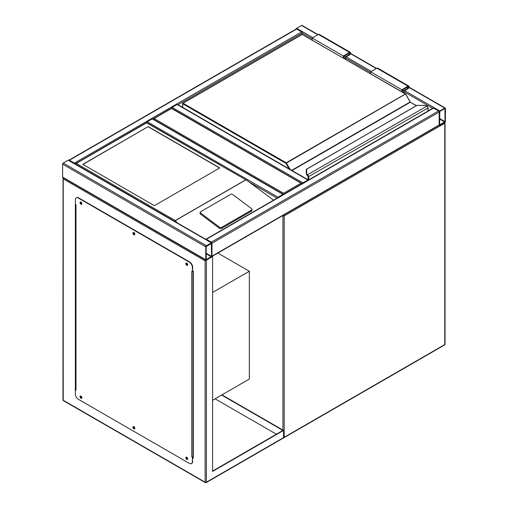 <?xml version="1.0" encoding="UTF-8"?>
<svg xmlns="http://www.w3.org/2000/svg" width="508" height="508" viewBox="0 0 508 508"><rect width="100%" height="100%" fill="white"/><g stroke="black" fill="none" stroke-linecap="round" stroke-linejoin="round"><path stroke-width="0.76" d="M212.611 400.26L249.333 379.057L249.333 271.247L217.843 253.073M212.611 292.449L249.333 271.247M302.241 183.921L171.526 108.458L152.851 119.24M302.158 183.667L171.526 108.16L152.933 118.986M154.095 118.516L283.566 193.269L283.566 194.704M296.069 29.064A0.883 0.508 -60 0 1 296.64 28.321L301.619 25.444A0.883 0.508 -60 0 1 302.057 25.4L318.059 34.639M445.402 108.458A0.883 0.508 120 0 0 445.218 108.052A0.883 0.508 120 0 0 444.779 108.096L439.801 110.973A0.883 0.508 120 0 0 439.179 112.052L439.179 124.987A0.883 0.508 120 0 0 439.356 125.387A0.883 0.508 120 0 0 439.801 125.349L444.779 122.472A0.883 0.508 120 0 0 445.402 121.393L445.402 108.458M439.801 111.423L439.636 124.911L445.014 121.615L444.945 108.528L439.801 111.423M211.804 256.559A0.883 0.508 -120 0 0 211.988 256.153L211.988 243.218A0.883 0.508 -120 0 0 211.36 242.138L206.381 239.262A0.883 0.508 -120 0 0 205.943 239.224A0.883 0.508 -120 0 0 205.816 239.357M211.36 242.138L438.556 110.973A0.883 0.508 60 0 1 439.179 112.052L439.179 124.987A0.883 0.508 60 0 1 438.995 125.387L211.931 256.483M438.556 110.973L433.572 108.096A0.883 0.508 60 0 0 433.134 108.052L205.943 239.224M206.381 245.732A0.883 0.508 120 0 0 205.759 246.812L205.759 259.747A0.883 0.508 120 0 0 205.943 260.153A0.883 0.508 120 0 0 206.381 260.109L211.36 257.232A0.883 0.508 120 0 0 211.988 256.153L211.988 243.218A0.883 0.508 120 0 0 211.804 242.811A0.883 0.508 120 0 0 211.36 242.856L206.381 245.732L63.221 163.081L68.199 160.204A0.883 0.508 -60 0 1 68.644 160.16L211.804 242.811M205.943 260.153L62.782 177.495A0.883 0.508 -60 0 1 62.598 177.095L62.598 164.16A0.883 0.508 -60 0 1 63.221 163.081M211.595 243.44L206.153 246.59L206.216 259.677L211.595 256.381L211.36 243.307M74.993 163.83A0.883 0.508 -120 0 0 74.428 163.081L69.444 160.204A0.883 0.508 -120 0 0 69.005 160.16A0.883 0.508 -120 0 0 68.878 160.299M69.005 160.16L296.196 28.994A0.883 0.508 60 0 1 296.64 29.039L69.444 160.204M312.198 38.741L302.241 32.988A0.883 0.508 60 0 0 301.619 31.915L296.64 29.039M178.01 104.712L302.241 32.988L302.241 34.347M283.508 194.437A0.883 0.508 120 0 0 283.381 194.304A0.883 0.508 120 0 0 282.943 194.342L277.965 197.218A0.883 0.508 120 0 0 277.4 197.968M146.666 122.555A0.883 0.508 -60 0 1 147.25 121.755L277.965 197.218M283.381 194.304L152.673 118.834A0.883 0.508 -60 0 0 152.229 118.878L147.25 121.755M308.407 180.061A0.883 0.508 120 0 0 308.28 179.927A0.883 0.508 120 0 0 307.842 179.972L302.863 182.842A0.883 0.508 120 0 0 302.298 183.591M171.564 108.179A0.883 0.508 -60 0 1 172.149 107.379L177.127 104.502A0.883 0.508 -60 0 1 177.571 104.457L308.28 179.927M187.274 263.62A0.724 0.419 -120 0 0 187.09 264.655A0.724 0.419 -120 0 0 187.566 264.122M187.573 264.541A0.724 0.419 60 0 1 186.912 263.404M134.366 233.07A0.724 0.419 -120 0 0 134.182 234.105A0.724 0.419 -120 0 0 134.658 233.572M134.664 233.991A0.724 0.419 60 0 1 134.01 232.855M81.458 202.527A0.724 0.419 -120 0 0 81.274 203.562A0.724 0.419 -120 0 0 81.75 203.029M81.756 203.448A0.724 0.419 60 0 1 81.102 202.311M81.458 396.583A0.724 0.419 -120 0 0 81.274 397.618A0.724 0.419 -120 0 0 81.75 397.085M81.756 397.504A0.724 0.419 60 0 1 81.102 396.367M134.366 427.133A0.724 0.419 -120 0 0 134.182 428.168A0.724 0.419 -120 0 0 134.658 427.634M134.664 428.054A0.724 0.419 60 0 1 134.01 426.917M187.274 457.676A0.724 0.419 -120 0 0 187.09 458.711A0.724 0.419 -120 0 0 187.566 458.178M187.573 458.597A0.724 0.419 60 0 1 186.912 457.46M205.137 260.826L63.221 178.892L63.221 400.26L205.137 482.2L205.137 260.826L212.611 256.515L211.899 256.559M212.611 256.515L212.611 471.418L283.566 430.447L221.945 394.868M75.362 385.705L75.724 385.496M212.611 471.056L282.943 430.447L221.634 395.053M75.362 385.35L75.724 385.14M283.566 430.447L283.566 437.636L283.204 438.144L206.204 482.6A0.883 0.508 -120 0 0 206.381 482.2L283.566 437.636M75.362 203.149L75.362 390.023M192.691 457.759L193.313 458.121L193.313 271.247L192.691 270.891M276.409 434.219L215.1 398.824M75.724 389.509L75.362 389.661L75.362 204.229L75.984 204.584L75.984 390.023L75.051 389.839M193.313 457.759L192.691 457.403M63.221 178.892L63.221 177.457M62.967 399.904A0.883 0.883 0 0 0 63.405 400.666A0.883 0.508 120 0 1 63.221 400.26A0.883 0.508 180 0 1 62.967 399.904L63.043 177.648M186.29 457.098A1.321 0.762 -120 0 0 186.271 458.178A1.321 0.762 -120 0 0 187.09 459.2A1.321 0.762 -120 0 0 187.573 459.321M186.779 457.219A1.321 0.762 -120 0 0 186.119 457.156A1.321 0.762 -120 0 0 185.915 458.216A1.321 0.762 -120 0 0 186.779 459.378A1.321 0.762 -120 0 0 187.439 459.442A1.321 0.762 -120 0 0 187.636 458.387A1.321 0.762 -120 0 0 186.779 457.219M133.382 426.555A1.321 0.762 -120 0 0 133.369 427.634A1.321 0.762 -120 0 0 134.182 428.65A1.321 0.762 -120 0 0 134.664 428.777M133.871 426.676A1.321 0.762 -120 0 0 133.21 426.612A1.321 0.762 -120 0 0 133.007 427.666A1.321 0.762 -120 0 0 133.871 428.835A1.321 0.762 -120 0 0 134.531 428.898A1.321 0.762 -120 0 0 134.734 427.838A1.321 0.762 -120 0 0 133.871 426.676M80.474 396.005A1.321 0.762 -120 0 0 80.461 397.085A1.321 0.762 -120 0 0 81.274 398.107A1.321 0.762 -120 0 0 81.756 398.228M80.963 396.132A1.321 0.762 -120 0 0 80.302 396.062A1.321 0.762 -120 0 0 80.099 397.123A1.321 0.762 -120 0 0 80.963 398.285A1.321 0.762 -120 0 0 81.623 398.348A1.321 0.762 -120 0 0 81.826 397.294A1.321 0.762 -120 0 0 80.963 396.132M80.474 201.949A1.321 0.762 -120 0 0 80.461 203.029A1.321 0.762 -120 0 0 81.274 204.045A1.321 0.762 -120 0 0 81.756 204.172M80.963 202.07A1.321 0.762 -120 0 0 80.302 202.006A1.321 0.762 -120 0 0 80.099 203.06A1.321 0.762 -120 0 0 80.963 204.229A1.321 0.762 -120 0 0 81.623 204.292A1.321 0.762 -120 0 0 81.826 203.232A1.321 0.762 -120 0 0 80.963 202.07M133.382 232.493A1.321 0.762 -120 0 0 133.369 233.572A1.321 0.762 -120 0 0 134.182 234.594A1.321 0.762 -120 0 0 134.664 234.715M133.871 232.62A1.321 0.762 -120 0 0 133.21 232.55A1.321 0.762 -120 0 0 133.007 233.61A1.321 0.762 -120 0 0 133.871 234.772A1.321 0.762 -120 0 0 134.531 234.836A1.321 0.762 -120 0 0 134.734 233.782A1.321 0.762 -120 0 0 133.871 232.62M186.29 263.042A1.321 0.762 -120 0 0 186.271 264.116A1.321 0.762 -120 0 0 187.09 265.138A1.321 0.762 -120 0 0 187.573 265.265M186.779 263.163A1.321 0.762 -120 0 0 186.119 263.1A1.321 0.762 -120 0 0 185.915 264.154A1.321 0.762 -120 0 0 186.779 265.316A1.321 0.762 -120 0 0 187.439 265.386A1.321 0.762 -120 0 0 187.636 264.325A1.321 0.762 -120 0 0 186.779 263.163M75.984 390.023A0.883 0.508 180 0 1 75.724 389.661A0.883 0.508 180 0 1 75.755 389.528M75.362 389.661L75.362 393.973A4.401 2.54 -120 0 0 78.473 399.364L189.268 463.328A4.401 2.54 -120 0 0 191.465 463.55A4.401 2.54 -120 0 0 192.38 461.531L192.608 456.99A0.883 0.508 180 0 1 191.757 456.863L191.757 271.431L192.38 271.786L192.38 267.475A4.401 2.54 -120 0 0 189.268 262.084L78.473 198.12A4.401 2.54 -120 0 0 76.27 197.898A4.401 2.54 -120 0 0 75.362 199.917L75.362 204.229M192.691 457.041L191.757 456.863M189.268 262.084L189.579 261.906A4.401 2.54 60 0 1 192.691 267.297L192.38 271.786M192.38 461.531L192.38 457.219M76.435 197.822A4.401 2.54 60 0 1 76.581 197.72A4.401 2.54 60 0 1 78.784 197.936L78.473 198.12M189.579 261.906L78.784 197.936M192.691 461.353A4.401 2.54 60 0 1 191.776 463.366A4.401 2.54 60 0 1 191.618 463.448M192.691 271.545A0.883 0.508 0 0 0 193.002 271.431L193.313 271.247M193.313 456.679L193.002 456.863A0.883 0.508 180 0 1 192.608 456.99M75.362 366.662L75.724 366.452M75.667 204.406L75.724 366.09M148.184 126.606L82.823 164.338L154.407 205.664L219.761 167.932L148.184 126.606L82.982 164.427M252.082 209.499A1.321 0.87 -172 0 0 251.714 208.775L232.632 194.456A1.321 0.87 8 0 0 230.772 194.297L200.584 211.728A1.321 0.87 8 0 0 200.203 212.236L200.05 213.322A1.321 0.87 8 0 0 200.419 214.046L219.5 228.365A1.321 0.87 8 0 0 221.361 228.524L251.549 211.093A1.321 0.87 -172 0 0 251.93 210.585L252.082 209.499A1.321 0.87 -172 0 1 251.701 210.007L251.549 211.093M273.596 200.158L247.25 180.626L146.628 122.828L76.295 163.436L175.216 220.548L177.375 222.936M200.203 212.236A1.321 0.87 8 0 0 200.571 212.96L219.653 227.286A1.321 0.87 8 0 0 221.513 227.438L251.701 210.007M76.295 163.436L75.051 164.16M247.25 180.626L146.628 122.536L75.127 163.906M219.608 168.021L148.184 126.784M427.971 111.036L427.971 108.077A1.759 1.016 -120 0 0 427.203 106.305L426.707 105.937A3.962 2.286 0 0 0 424.282 105.461L416.947 105.378L306.724 169.094L306.724 173.33A3.962 2.286 0 0 0 307.55 174.727L308.007 175.12L307.575 175.565L307.207 175.241L307.55 174.727L426.974 106.096M306.419 169.196L306.724 169.094A0.438 0.362 0 0 0 306.286 169.456L306.286 173.685A0.438 0.362 0 0 1 306.724 173.33M307.207 175.279L307.562 175.724L307.207 175.279A4.401 2.54 0 0 1 306.286 173.723L306.286 173.685A4.401 2.54 180 0 0 307.207 175.241M306.286 173.723L307.473 175.508M410.204 101.937L405.784 94.126A0.438 0.438 0 0 0 405.625 93.967L285.896 163.347L182.728 103.784L182.728 107.442M308.153 179.851L308.153 176.898A1.321 0.762 -120 0 0 307.575 175.565L307.575 175.603A1.276 0.737 60 0 1 308.121 176.879L307.677 175.724M343.319 57.995L343.319 55.988L349.542 52.394A1.543 0.889 -60 0 1 350.317 52.318A1.543 0.889 -60 0 1 350.552 53.556A1.543 0.889 -60 0 1 349.542 54.908L345.497 57.245L345.497 59.252M343.319 55.988L312.198 38.024L318.421 34.43A1.543 0.889 -60 0 1 319.195 34.354L350.317 52.318M312.198 40.03L312.198 38.024M343.789 58.268L343.789 56.261L349.542 52.934A0.883 0.508 -60 0 1 349.987 52.889A0.883 0.508 -60 0 1 350.12 53.594A0.883 0.508 -60 0 1 349.542 54.375L345.034 56.979L343.789 56.261M345.034 56.979L345.034 58.985M402.298 92.043L402.298 90.037L403.543 90.761L403.543 92.767M402.298 90.037L408.051 86.716A0.883 0.508 -60 0 1 408.495 86.671A0.883 0.508 -60 0 1 408.629 87.376A0.883 0.508 -60 0 1 408.051 88.151L403.543 90.761M401.828 91.777L401.828 89.77L408.051 86.176A1.543 0.889 -60 0 1 408.826 86.1A1.543 0.889 -60 0 1 409.061 87.332A1.543 0.889 -60 0 1 408.051 88.69L404.006 91.027L404.006 93.034M370.707 73.806L370.707 71.799L401.828 89.77M370.707 71.799L376.93 68.205A1.543 0.889 -60 0 1 377.704 68.129L408.826 86.1M282.943 430.092L282.943 215.906L282.581 215.697M283.566 437.426A0.883 0.508 0 0 0 284.188 437.274L444.779 344.564L444.779 123.19L284.188 215.906L284.188 437.274A0.883 0.508 60 0 1 284.004 437.68L444.595 344.964A0.883 0.883 0 0 0 445.033 344.202L445.033 122.828A0.883 0.883 0 0 0 444.913 122.377M445.033 344.202A0.883 0.508 0 0 1 444.779 344.564A0.883 0.508 60 0 1 444.595 344.964M283.064 215.417A0.883 0.508 120 0 0 282.943 215.906A0.883 0.508 0 0 0 284.188 215.906A0.883 0.508 60 0 0 283.781 214.998M444.595 122.574A0.883 0.508 60 0 1 444.779 123.19A0.883 0.508 0 0 0 445.033 122.828M283.566 193.269L300.996 183.204M444.779 108.096L409.023 87.452M376.307 68.567L350.514 53.67M317.798 34.785L301.619 25.444M439.801 110.973L404.628 90.665M371.329 71.444L346.119 56.89M312.82 37.662L296.64 28.321M432.695 108.306L404.006 91.745M370.707 72.517L345.497 57.963M445.014 121.615L439.566 118.472M444.779 122.022L439.566 119.012M211.988 243.218L439.179 112.052M206.381 239.262L433.572 108.096M211.988 256.153L439.179 124.987M62.598 164.16L205.759 246.812M68.199 160.204L211.36 242.856M62.598 177.095L205.759 259.747M206.153 253.771L211.36 256.781M206.153 253.238L211.595 256.381M301.619 31.915L74.428 163.081M250.368 182.728L277.082 198.145M152.229 118.878L282.943 194.342M177.127 104.502L307.842 179.972M172.149 107.379L302.863 182.842M206.381 260.109L206.381 482.2A0.883 0.508 180 0 1 205.137 482.2A0.883 0.508 -60 0 0 205.321 482.6A0.883 0.883 0 0 0 206.204 482.6A0.883 0.508 -120 0 1 205.759 482.556A0.883 0.508 -60 0 1 205.321 482.6L63.405 400.666M193.002 271.431L193.002 456.863M175.216 220.548L245.548 179.94M245.732 179.953L175.216 220.662M219.653 227.286L219.5 228.365M200.571 212.96L200.419 214.046M221.513 227.438L221.361 228.524M290.125 169.443L286.207 162.808L405.403 93.986L302.241 34.43L183.039 103.245L286.207 162.808L285.896 163.347L289.058 168.827M291.7 170.351L410.108 101.994L405.625 93.967L302.019 34.404L182.823 103.226L182.728 103.784L182.823 103.226A0.438 0.438 0 0 0 182.601 103.607L182.601 107.366M416.306 105.677L410.331 102.222L292.011 170.536M308.007 175.12A1.759 1.016 60 0 1 308.775 176.898L308.775 179.851M428.098 110.96L428.098 107.899L308.153 176.898M308.121 176.879L308.121 179.832M301.93 34.608L302.019 34.404A0.438 0.438 0 0 1 302.457 34.404L302.552 34.608M306.286 169.45L416.706 105.442L424.282 105.378L426.885 105.893L427.971 107.721M307.994 179.762L308.083 176.549M416.433 105.601L410.642 102.406M349.542 52.394L318.421 34.43M349.542 54.375L348.298 53.651M406.806 87.433L408.051 88.151M376.93 68.205L408.051 86.176M283.534 437.794A0.883 0.883 0 0 0 284.004 437.68M445.218 108.052L409.099 87.198M376.568 68.421L350.584 53.416M75.724 389.661L75.724 204.438"/></g></svg>
